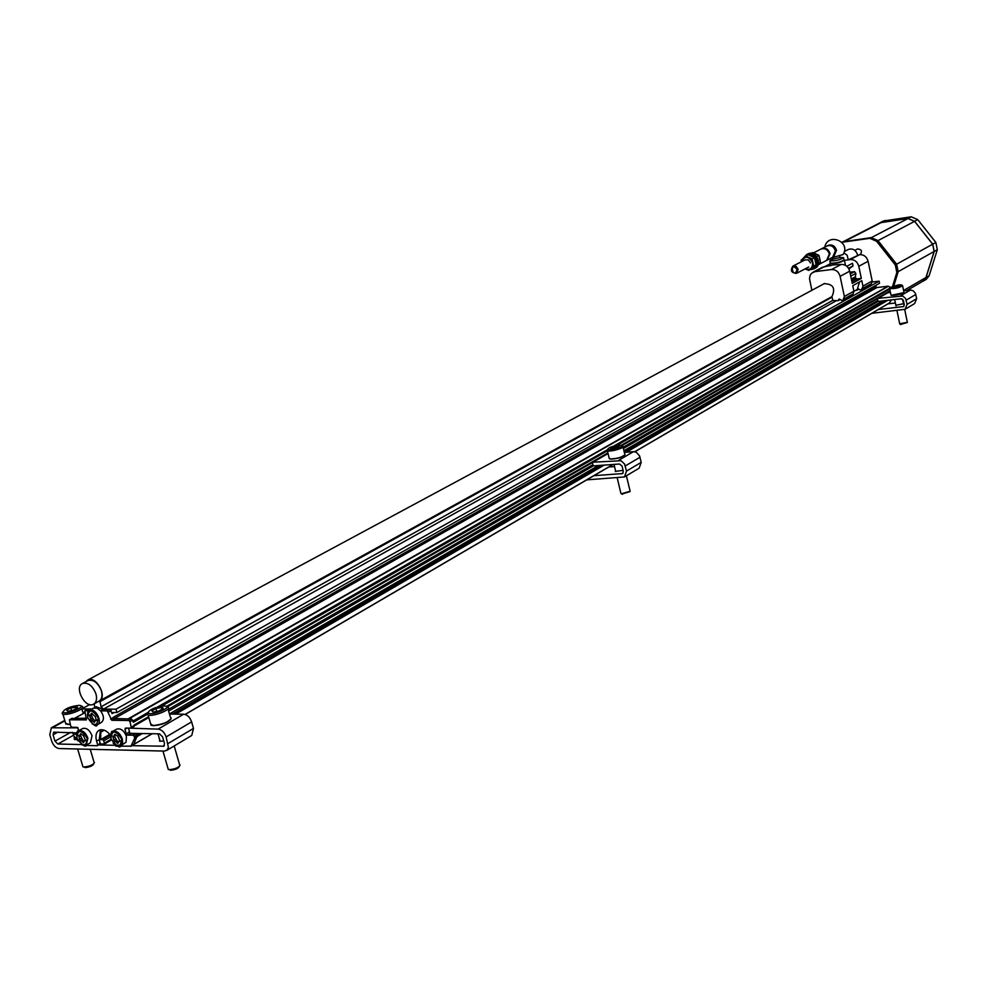 <?xml version="1.0" encoding="UTF-8"?>
<svg xmlns="http://www.w3.org/2000/svg" width="987" height="987" viewBox="0 0 987 987"><rect width="100%" height="100%" fill="white"/><g stroke="black" fill="none" stroke-linecap="round" stroke-linejoin="round"><path stroke-width="1.48" d="M85.598 740.571L84.956 740.941L85.153 739.411L83.352 735.537L80.478 733.686L79.811 735.463L78.713 735.463L79.614 739.3L83.587 742.705L84.253 740.941L82.526 739.831L80.712 740.855M84.956 740.941L85.585 740.188M119.908 741.262L119.242 741.656L119.464 740.102L117.65 736.179L114.702 734.303L114.023 736.092L112.876 736.105L113.776 739.991L117.835 743.445L118.514 741.656L116.7 740.521L114.899 741.558M119.242 741.656L119.896 740.867M889.447 302.935L634.703 451.75L889.238 303.132L891.409 299.9M114.591 744.494L115.923 746.135L117.848 746.172M119.612 746.209L130.987 746.123L134.614 738.276L134.331 736.413L133.109 735.229L127.508 735.13L130.198 733.575L135.799 733.674L137.02 734.859L135.737 733.44L130.124 733.341L128.915 732.157L129.519 731.799M97.577 745.432L100.242 743.939L99.292 739.571L100.44 729.812M97.405 724.692L101.34 722.472C104.326 719.881 104.091 716.007 100.637 710.85L107.312 710.911L111.778 720.288L128.816 720.498L130.037 721.694L131.333 728.122L125.448 728.098L124.93 729.257L126.287 733.946L128.915 732.157M128.989 732.391L130.198 733.575M110.569 719.104L113.271 717.586L114.48 718.758L129.001 718.931L114.418 718.524L876.949 287.538L887.967 286.218L890.385 287.205M113.271 717.586L114.418 718.524M93.814 704.052L98.922 701.226C101.858 699.413 102.685 695.971 101.414 690.9C98.095 682.745 93.629 679.278 88.04 680.512L87.707 680.685M85.906 681.647L87.831 679.994C95.714 675.453 107.373 695.625 99.823 700.745L101.093 706.766L103.499 709.11L115.997 709.209L116.959 712.491L112.382 712.503L112.111 713.613L110.013 709.394L103.24 709.345L96.171 706.803M94.258 703.805L94.727 707.605M91.914 709.011L81.81 708.925L82.76 712.17L84.66 712.182M91.507 709.246L87.337 709.468M86.437 718.191L71.903 718.499M86.511 718.425L74.753 718.277M81.995 744.803L83.624 745.407M85.351 745.444L97.108 745.703L100.304 743.026M81.563 744.556L57.863 744.025L54.964 741.151L53.064 734.809L53.668 732.144L76.011 732.885M76.912 732.638L76.159 732.885M76.455 734.192L73.667 734.205L73.42 735.278L78.072 740.929M130.975 746.172L133.677 744.556L137.255 735.66L140.931 733.526M147.211 714.341L133.356 722.287L131.518 718.968L129.001 718.931M131.555 727.9L134.022 726.58L134.146 725.013L148.581 716.722M113.209 717.352L876.111 286.872L876.949 287.538M876.111 286.872L875.79 285.366M116.959 712.491L879.553 283.257L879.121 281.172L871.866 282.048M115.997 709.209L879.121 281.172M103.499 709.11L835.94 300.924M101.093 706.766L832.744 300.381M81.81 708.925L89.731 704.558M88.879 710.751L84.833 710.763L86.4 719.893M86.375 719.905L69.386 719.807L70.694 726.111L71.866 727.271L77.245 727.357L79.034 730.577M100.242 743.939L104.412 744.025L111.358 740.04M114.307 744.247L113.098 742.952M100.847 729.738L100.649 739.596L109.828 734.34M101.192 731.947L104.252 730.207M100.649 739.596L102.611 739.633L110.47 735.13M104.412 744.025L103.795 740.805L102.611 739.633M126.287 733.946L127.508 735.13M93.395 708.197L97.047 708.098L100.637 710.85L103.24 709.345M120.846 745.728L126.077 742.187L126.422 736.388C124.029 730.577 120.833 728.135 116.836 729.072L116.602 729.208M86.498 745L90.434 742.755L92.05 735.747C89.706 730.035 86.597 727.629 82.711 728.505L82.489 728.628M110.507 735.179C106.596 730.466 102.808 728.838 99.144 730.269C96.084 732.194 95.233 735.808 96.59 741.114L97.614 744.568M95.949 693.886C92.618 685.718 88.164 682.239 82.563 683.46C73.754 687.137 85.227 708.962 93.481 704.224C96.405 702.423 97.232 698.969 95.949 693.886M93.42 721.707L91.581 720.522L89.78 716.611L89.57 715.069L90.681 715.069L91.372 713.256L95.381 716.673L96.282 720.572L95.171 720.572L94.481 722.385L93.42 721.707L94.851 720.905M892.63 286.181L896.838 272.449L895.295 264.948L876.604 241.284L869.88 238.323L841.874 242.284M893.84 285.811L898.17 271.709L896.628 264.208L877.949 240.569L871.237 237.608L842.688 241.852M906.917 290.511L923.042 281.122L925.954 277.507L934.134 251.463L932.666 244.184L914.567 221.372L908.003 218.522L880.083 222.778M922.327 281.542L926.016 277.569L934.208 251.451L932.74 244.171L914.591 221.285L908.028 218.448L882.07 222.038L879.331 223.173M923.388 281.024L926.213 279.37L929.125 275.768L937.317 249.699L935.861 242.444L917.75 219.62L911.198 216.795L883.266 221.063M116.7 740.521L114.887 736.61L113.086 737.647M114.455 735.846L114.887 736.61M115.097 735.068L114.073 736.068M96.516 719.819L95.171 720.572L93.395 719.498L91.581 720.522M91.149 714.798L93.395 719.498M91.791 714.057L90.73 715.032M82.526 739.831L80.737 735.969L78.923 736.981M80.305 735.192L80.737 735.969M80.922 734.439L79.861 735.438M871.792 313.323L905.067 309.289L907.09 304.366L905.622 298.53L902.735 296.001L878.048 298.358M905.264 309.178L914.641 303.564L916.664 298.666L915.467 293.398L913.32 290.857L910.804 290.092L903.66 290.894M890.434 292.448L887.794 292.757M877.455 298.703L878.023 301.442L901.279 298.765L903.413 300.455L904.289 304.675L903.586 306.538M878.27 309.536L903.5 306.575M903.5 303.712L895.875 305.304M895.406 303.009L888.004 303.848M897.948 286.452L892.396 287.106L897.491 285.453L899.49 285.564L897.948 286.452M892.396 287.106L899.49 285.564M898.441 284.898L901.353 284.873C899.058 286.995 895.332 287.859 890.175 287.488L898.441 284.898M901.711 285.107L902.562 285.588C899.626 287.785 895.32 288.796 889.645 288.599L889.743 288.105M902.624 285.872L903.993 292.386C900.884 294.348 896.677 295.335 891.36 295.335L890.94 294.879M903.833 292.633L891.199 295.286M904.684 309.474L907.349 322.342L899.688 323.773M907.238 322.515L900.588 324.464M894.16 287.254L893.938 286.23M897.714 286.526L897.491 285.453M78.084 727.863L51.361 727.801L49.782 734.747L51.682 741.089C53.335 745.543 55.852 748.035 59.22 748.553L164.459 751.082L167.087 750.095L168.382 747.344L166.137 736.919C164.447 732.243 161.769 729.64 158.117 729.122L129.47 728.159M166.581 750.502L191.749 735.463L193.489 728.418L191.626 721.879C189.96 717.253 187.308 714.699 183.668 714.206L169.468 714.07M128.606 728.653L129.976 733.341L159.487 733.847L162.571 736.845L164.471 743.458L163.904 746.147M131.987 745.678L163.817 746.197M76.702 739.584L74.309 739.46L74.346 737.869M163.793 741.089L159.598 741.163L159.61 739.423M114.862 745.296L98.614 744.938M73.272 710.208L67.807 711.306L66.66 710.146L70.793 707.889L76.159 706.778L77.109 708.148L77.628 707.247L77.405 707.938L73.272 710.208M66.66 710.146L70.793 707.889L77.628 707.247M78.726 705.372L78.911 705.372C89.089 705.693 64.809 715.76 62.946 711.972C64.846 708.691 70.114 706.495 78.726 705.372M81.847 706.273C87.621 707.889 67.795 716.13 62.884 714.119L62.07 713.502L62.897 711.8M70.114 724.174L65.858 724.076L65.327 722.299M70.163 724.359L67.93 724.495L65.487 722.854M94.505 762.519C93.173 764.839 89.706 766.331 84.117 766.998L82.957 766.825L82.624 765.702M93.802 763.741L93.654 764C92.581 765.863 89.792 767.059 85.301 767.602L83.944 766.998M71.644 710.714L70.793 707.889M76.69 708.567L76.159 706.778M158.895 710.961L153.219 712.108L151.838 710.899L155.934 708.555L161.486 707.42L162.991 708.617L158.895 710.961M151.838 710.899L155.934 708.555L161.486 707.42L163.151 707.975M164.027 705.964L164.249 705.964C175.279 706.359 149.999 716.883 148.075 712.676C149.938 709.295 155.255 707.05 164.027 705.964M167.42 706.926C173.515 708.74 153.306 717.179 148.087 714.97L147.174 714.243L148.038 712.441L132.998 721.041M171.269 717.931C169.048 721.855 162.991 724.409 153.071 725.556L151.06 725.26L150.48 723.261M170.936 719.128C167.284 722.792 161.436 724.989 153.38 725.729L150.653 723.841M180.103 765.098C178.795 767.479 175.291 769.009 169.604 769.65L168.284 769.428L167.926 768.182M179.338 766.405L179.227 766.603C178.166 768.528 175.353 769.749 170.788 770.267L169.258 769.626M156.81 711.602L155.934 708.555M162.065 709.431L161.486 707.42M586.71 479.879L624.45 476.943L626.498 471.107L624.524 463.976L621.07 460.744L593.027 462.2M624.672 476.82L639.157 468.159L641.217 462.36L639.576 455.92L636.43 452.379L634.061 451.676L624.253 452.379M592.36 462.57L593.162 465.901L619.565 464.001L622.094 466.16L623.315 471.33L622.612 473.526M593.89 475.697L622.526 473.575M623.081 470.343L615.296 471.416L615.493 470.602M614.543 466.58L608.769 466.999M616.838 447.925L610.521 448.406L617.233 446.136L619.194 446.568L616.838 447.925M610.521 448.406L612.902 447.049L619.194 446.568M618.701 445.285L620.983 445.322C626.745 446.297 607.869 451.701 607.807 449.085C609.127 447.382 612.754 446.112 618.701 445.285M622.797 446.21C625.832 447.74 609.658 452.379 607.363 450.627L607.548 449.504M622.97 446.926L624.968 454.649C621.995 457.314 617.035 458.745 610.089 458.906L609.09 457.906M624.734 455.13C621.391 457.672 616.591 458.992 610.348 459.066L609.46 458.745M626.387 475.783L630.138 491.242L621.477 493.759L620.823 493.105M629.854 491.674L621.896 494.006M613.297 448.764L612.902 447.049M617.578 447.642L617.233 446.136M823.146 284.219L823.985 283.701C833.114 283.837 835.767 288.142 831.942 296.606L832.781 300.504L838.037 300.677L839.086 299.086L842.688 300.801L844.366 296.482L840.11 276.36L849.696 271.191L852.262 283.405L861.33 278.408L858.789 266.293C857.407 261.74 854.582 259.507 850.3 259.581L844.477 260.334M848.906 268.957L853.039 265.885L852.497 263.27L846.821 266.293M851.349 279.025L855.408 276.804L855.865 273.399L854.52 271.647L849.918 272.227M855.408 276.804L855.569 278.186L857.185 278.926L861.33 278.408M830.141 263.689L830.301 264.454M855.495 290.425L856.864 290.215L857.703 288.71L861.269 290.388L861.688 288.907L871.373 283.688L872.187 280.974L868.091 261.271C866.722 256.756 863.909 254.547 859.652 254.634L848.24 259.852L847.154 255.214L843.885 252.906M857.604 254.893C855.865 249.982 852.805 248.156 848.388 249.427L848.104 249.575M824.762 247.145C827.711 232.044 851.399 241.667 843.046 254.56L831.535 257.854M836.52 250.303C834.977 245.899 832.238 244.245 828.303 245.344L827.649 245.726L828.303 245.344C832.238 244.245 834.977 245.899 836.52 250.303L833.781 256.682L836.52 250.303M849.696 271.191C848.302 266.613 845.464 264.356 841.158 264.43L833.003 264.935L822.467 267.255M840.11 276.36C838.703 271.746 835.841 269.476 831.523 269.537L814.929 271.635L811.524 273.276L810.08 275.385L809.513 278.729L811.869 290.289M853.854 291.338L857.259 289.438L859.48 281.961M861.318 290.363L870.522 285.206L870.978 283.911M862.12 288.858L862.946 286.131L872.187 280.974M842.725 300.776L852.225 295.458L852.682 294.138M843.54 299.246L853.076 293.916L853.903 291.165L852.743 285.687L861.799 280.678L862.946 286.131M844.366 296.482L853.903 291.165M825.12 266.478L829.907 263.961M848.536 268.304L853.039 265.885M850.276 273.942L854.52 271.647M851.929 281.801L857.185 278.926M839.616 256.238L840.134 257.521L832.843 259.112M840.11 257.459L843.552 257.632C840.468 259.815 835.903 260.913 829.845 260.901L831.091 259.791M843.614 257.915L844.033 259.902C840.949 262.098 836.384 263.196 830.326 263.184L830.264 262.887M827.562 259.926L832.646 257.274L835.384 250.883C833.842 246.479 831.091 244.825 827.155 245.923L826.896 246.047M827.069 260.161L830.055 253.647C828.5 249.217 825.749 247.552 821.801 248.65L821.307 248.909M818.087 264.861L826.588 260.432L829.339 254.017C827.772 249.575 825.021 247.922 821.073 249.02L820.814 249.143M820.345 261.407L819.111 255.929M818.445 255.127L814.324 253.178M818.1 264.824L819.42 263.566M798.187 269.291L796.127 266.342L792.931 266.083C790.056 270.438 791.241 272.868 796.46 273.374L798.187 269.291M797.126 269.562C788.773 259.865 793.289 280.826 797.126 269.562M857.37 249.045L857.493 248.983C861.565 249.304 862.49 251.167 860.269 254.572L860.245 254.584M811.154 253.314L812.597 252.586L818.926 255.423L820.444 262.567L818.137 264.726M816.742 256.546L818.926 255.423M818.457 263.603L820.444 262.567M814.411 268.575L814.522 268.513C822.652 265.022 815.385 249.995 807.563 254.103L807.119 254.325M814.917 268.304L814.991 268.279C823.109 264.787 815.842 249.76 808.02 253.869L807.625 254.066M806.613 254.584L808.785 253.869C817.915 256.645 819.642 261.617 813.979 268.797L813.905 268.834M803.356 258.125L806.539 254.621L808.328 254.103C817.458 256.879 819.185 261.851 813.522 269.044L810.327 269.624M801.395 261.74C804.849 255.522 808.575 255.83 812.585 262.653C812.683 268.279 810.179 270.364 805.071 268.908M805.133 259.84L808.39 259.951L810.512 262.924M805.034 268.933L808.834 270.401L813.646 266.108L812.116 258.915L805.762 256.052L800.975 260.371M805.762 256.052L808.18 254.831L814.522 257.681L816.052 264.861L808.834 270.401M816.052 264.861L813.646 266.108M814.522 257.681L812.116 258.915M87.189 738.301C81.094 729.294 77.665 729.233 76.887 738.103C82.97 747.097 86.4 747.159 87.189 738.301M121.574 738.979C115.368 729.849 111.852 729.788 110.988 738.769C117.157 747.887 120.685 747.961 121.574 738.979M133.726 744.457L152.084 733.723L133.738 744.42M185.1 714.44L612.964 464.482M185.075 714.428L612.915 464.482M137.378 736.401L142.288 733.551M175.711 714.132L604.192 465.111M626.375 452.219L887.757 300.319M174.354 714.119L602.983 465.198M625.166 452.305L886.684 300.443M136.946 734.624L138.896 733.489M172.343 714.094L601.169 465.333M624.166 451.984L885.08 300.628M134.331 736.413L137.02 734.859M134.627 737.462L137.316 735.895M169.431 713.922L598.332 465.531M623.87 450.738L882.588 300.912M168.617 711.109L593.298 465.901M623.352 448.542L878.146 301.417M168.172 709.53L592.879 464.704M623.056 447.308L877.825 300.455M124.93 729.257L126.904 728.122M134.343 725.753L148.803 717.438M167.21 706.865L608.041 453.489M621.761 445.606L890.212 291.313M166.421 706.47L607.906 452.922M621.107 445.347L890.114 290.857M161.523 706.149L607.412 450.8M616.567 445.556L889.756 289.117M130.037 721.694L132.739 720.152M131.592 727.024L134.281 725.482M157.55 707L607.252 449.801M613.495 446.235L889.571 288.34M128.878 718.857L888.337 286.279M128.396 718.696L887.967 286.218M112.111 713.613L114.147 712.466M108.508 712.096L111.223 710.578M99.638 701.806L832.066 297.136M99.823 700.745L831.979 296.581M75.209 718.055L84.82 712.725M75.074 718.067L84.808 712.676L74.963 718.117M103.795 740.805L110.519 736.956M104.474 743.112L111.075 739.325M130.987 746.123L152.245 733.723M134.614 738.276L137.304 736.721M133.109 735.229L135.799 733.674M128.816 720.498L131.518 718.968M111.778 720.288L114.48 718.758M107.312 710.911L110.013 709.394M85.079 710.714L87.794 709.209M69.633 719.757L72.347 718.252M73.914 734.155L76.616 732.625M96.59 741.114L99.292 739.571M81.662 744.469L86.288 745.123L87.892 738.103C85.536 732.391 82.427 729.973 78.541 730.849L76.48 735.278M115.713 745.16L121.352 745.333L122.635 742.594L122.277 738.782C119.883 732.959 116.688 730.503 112.691 731.441L110.593 736.179M87.72 717.759C88.522 708.765 92.001 708.802 98.157 717.882C97.331 726.864 93.851 726.827 87.72 717.759M87.312 714.995L89.435 710.393C95.122 707.087 103.228 722.188 97.17 724.828L92.371 724.088M896.838 272.449L898.17 271.709M895.295 264.948L932.666 244.184M876.604 241.284L877.949 240.569M869.88 238.323L871.237 237.608M843.379 241.877L844.761 241.173M925.954 277.507L903.574 290.499M934.134 251.463L898.182 271.659M914.567 221.372L877.986 240.618M908.003 218.522L871.41 237.596M882.119 222.112L845.02 241.136M929.125 275.768L926.016 277.569M937.317 249.699L934.208 251.451M935.861 242.444L932.74 244.171M917.75 219.62L914.591 221.285M911.198 216.795L908.028 218.448M885.29 220.397L882.07 222.038M115.578 738.955L113.776 739.991M115.356 734.439L114.455 734.957M118.255 741.903L116.75 742.767M92.284 717.944L90.471 718.955M91.594 715.6L89.78 716.611M92.025 713.404L91.112 713.909M96.529 720.214L95.875 720.572M81.427 738.276L79.614 739.3M81.131 733.822L80.243 734.328M83.957 741.225L82.526 742.039M907.09 304.366L916.664 298.666M906.214 300.134L915.813 294.471M900.662 295.742L910.285 290.116M902.92 306.76L904.018 306.106M168.049 743.544L193.489 728.418M166.137 736.919L191.626 721.879M158.117 729.122L183.668 714.206M163.102 746.369L164.397 745.592M57.863 744.025L73.42 735.29M54.964 741.151L70.78 732.305M53.064 734.809L57.974 732.07M52.903 727.468L64.895 720.843M626.498 471.107L641.217 462.36M625.277 465.938L640.02 457.24M618.689 460.312L633.469 451.676M621.872 473.76L623.081 473.044M850.3 259.581L859.652 254.634M814.929 271.635L824.651 266.539M831.523 269.537L841.158 264.43M857.172 289.833L858.678 288.994M857.395 289.092L858.172 288.673M861.75 289.228L871.003 284.046M858.789 266.293L868.091 261.271M838.555 300.221L840.073 299.382M838.777 299.48L839.555 299.049M843.169 299.629L852.706 294.286M850.745 276.175L855.865 273.399M851.621 280.345L855.569 278.186M844.021 259.852L844.378 260.136C841.171 262.431 836.408 263.566 830.104 263.554L830.03 263.27M185.211 714.465L613.1 464.47M634.826 451.775L889.238 303.132M134.343 725.84L148.815 717.524M167.309 706.889L608.066 453.551M621.81 445.655L890.212 291.362M87.831 679.994L824.577 283.454M130.778 746.369L133.43 744.827M131.37 728.11L134.022 726.58M94.357 707.802L96.393 706.68M84.833 710.763L87.547 709.271M69.386 719.807L72.113 718.302M73.667 734.205L76.369 732.687M82.563 683.46L88.04 680.512M97.405 745.629L100.057 744.099M82.711 728.505L78.541 730.849C77.245 729.899 76.665 732.317 76.813 738.128C82.6 745.469 85.746 747.801 86.288 745.123M116.836 729.072L112.691 731.441C111.321 730.503 110.741 732.996 110.951 738.942C116.848 746.271 120.069 748.578 120.611 745.864M93.617 708.074L89.435 710.393C87.991 709.493 87.387 711.948 87.621 717.746C93.506 725.297 96.689 727.653 97.17 724.828M841.862 242.271L842.997 241.692M880.392 222.63L843.786 241.383M883.562 220.903L880.342 222.556M890.175 287.488L889.558 288.389M889.645 288.599L891.002 295.175M894.678 299.517L895.999 305.896M896.949 310.51L899.725 323.958M902.562 299.123L903.623 304.304M900.81 324.6L899.959 324.069M51.361 727.801L64.76 720.411M62.946 711.972L62.07 713.502M62.884 714.119L65.858 724.076M83.599 712.17L83.895 713.169M72.693 732.329L73.371 734.612M74.074 736.968L74.852 739.584M77.652 748.997L82.957 766.825M90.224 749.293L93.999 762.063M85.301 767.602L84.117 766.998M148.075 712.676L147.174 714.243M148.087 714.97L151.06 725.26M167.975 708.876L170.356 717.167M157.994 733.822L160.153 741.311M162.966 751.045L168.284 769.428M174.193 745.95L179.548 764.555M170.788 770.267L169.604 769.65M607.807 449.085L607.091 450.22M607.363 450.627L609.275 458.647M614.025 464.396L615.728 471.576M617.208 477.819L620.934 493.574M622.476 494.351L621.477 493.759M844.317 251.549L848.388 249.427M856.901 290.203L858.838 289.117M838.271 300.603L840.221 299.505M813.054 272.19L822.788 267.095M832.806 257.718L832.855 259.26M832.843 259.001L830.746 259.951M829.845 260.901L830.326 263.184M830.252 262.826L830.585 265.787M844.44 260.445L845.464 265.33M827.155 245.923L821.801 248.65M821.073 249.02L813.498 252.882M805.293 259.754L792.931 266.083M808.785 266.983L796.62 273.288M854.841 250.377L857.493 248.983"/></g></svg>
